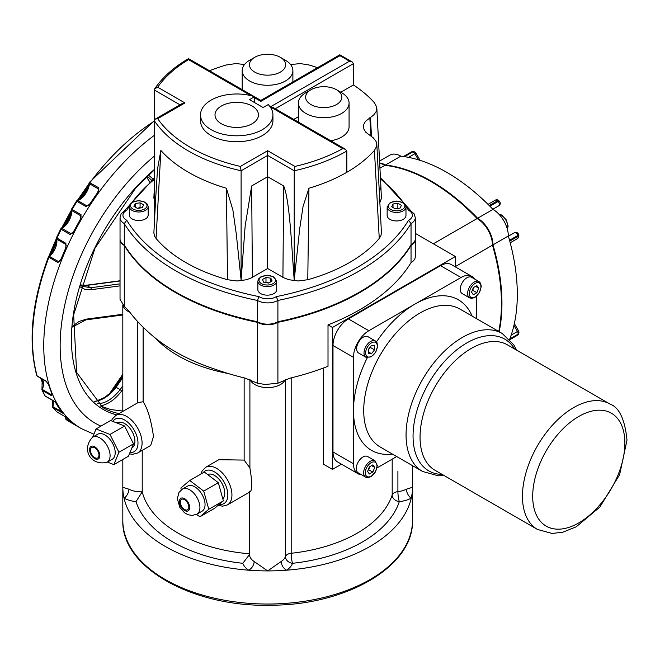 <?xml version="1.0" encoding="UTF-8"?>
<svg xmlns="http://www.w3.org/2000/svg" width="660" height="660" viewBox="0 0 660 660"><rect width="100%" height="100%" fill="white"/><g stroke="black" fill="none" stroke-linecap="round" stroke-linejoin="round"><path stroke-width="0.99" d="M122.818 411.048L110.74 409.555L100.171 405.9M122.818 376.324L115.813 386.546A1.452 0.52 34.4 0 0 116.119 387.28L122.818 377.512M94.438 401.453C102.102 400.645 109.337 395.926 116.119 387.28L120.178 389.631C112.629 399.061 104.94 403.755 97.119 403.697M100.27 405.95C108.224 404.407 115.442 399.3 121.918 390.629A1.452 0.52 -145.6 0 1 120.178 389.631L122.818 385.778M149.663 181.871L146.701 176.814M120.037 280.764L86.254 285.252A1.452 0.734 82.4 0 1 86.254 285.252A1.452 0.734 82.4 0 1 86.658 285.409L120.037 280.978M86.254 285.252L80.438 284.938L86.658 285.409L90.717 287.752L81.741 286.151M122.818 314.275L86.353 319.118A1.452 0.734 82.4 0 1 85.825 319.894A1.452 0.734 82.4 0 1 85.816 319.894A1.452 0.734 82.4 0 1 85.8 319.894L122.818 314.977M79.893 286.753L84.959 289.377L91.228 289.69A1.452 0.734 -97.6 0 0 90.717 287.752L120.037 283.858M147.658 176.575L151.618 180.23M42.034 378.955L43.007 382.668M51.892 252.962L51.777 252.887A175.255 101.186 120 0 0 51.587 253.366M56.62 241.354L51.777 252.887M51.917 253.382L56.801 241.758M71.14 212.965L63.838 226.322M61.223 228.393A1.452 1.452 0 0 0 60.687 228.979L61.19 229.334A1.452 0.833 -60 0 1 61.949 228.459A1.452 0.808 -121.6 0 0 61.223 228.393L66.544 223.385L70.043 217L71.313 209.979A1.452 0.874 -2.4 0 0 71.742 210.565A1.452 0.833 -60 0 1 72.055 209.476L71.519 209.179A1.452 1.452 0 0 0 71.313 209.979M88.217 186.953L79.522 199.345M82.813 196.292L86.724 190.583M65.909 418.918A1.452 1.18 -56 0 0 66.421 419.818A1.452 0.833 -60 0 1 66.157 419.108A1.452 0.784 -177.2 0 1 65.728 418.514L65.719 417.029M37.661 376.34A1.452 0.833 -60 0 1 37.389 376.274A1.452 0.833 -60 0 1 37.125 375.903A181.046 104.528 -60 0 1 48.881 257.359A1.452 0.833 -60 0 1 49.508 256.426A1.452 0.594 -131.4 0 0 48.815 256.336A1.452 1.452 0 0 0 48.419 256.905L57.841 262.531A1.452 0.833 -60 0 1 58.476 261.599L59.895 261.022L61.099 258.959L61.57 259.388A181.046 104.528 -60 0 1 66.016 248.803L65.538 248.399L66.215 245.413L65.728 244.349A1.452 0.833 -60 0 1 65.901 243.342L56.455 237.773A1.452 1.452 0 0 0 56.339 238.623A1.452 0.965 -9.5 0 0 56.76 239.167A1.452 0.833 -60 0 1 56.941 238.169A181.046 104.528 -60 0 1 61.19 229.334L70.15 234.514L74.168 231.833A181.046 104.528 -60 0 1 80.866 219.574L80.338 219.268L81.139 216.934L80.701 215.737A1.452 0.833 -60 0 1 81.015 214.648L72.055 209.476A181.046 104.528 -60 0 1 77.038 201.382A1.452 0.833 -60 0 1 77.839 200.64A1.452 0.94 -113.1 0 0 77.138 200.557A1.452 1.452 0 0 0 76.477 201.11L85.998 206.555L90.436 204.031A181.046 104.528 -60 0 1 98.348 192.563L97.762 192.349L98.744 190.336L98.439 188.933A1.452 0.833 -60 0 1 98.884 187.861L89.331 182.482A1.452 1.452 0 0 0 89.05 183.183A1.452 0.709 6.8 0 0 89.479 183.761A1.452 0.833 -60 0 1 89.925 182.688A181.046 104.528 -60 0 1 154.292 121.201M57.841 262.531L61.57 259.388M66.016 248.803L65.901 243.342M52.123 394.259L51.868 393.756A1.452 1.081 -22.8 0 0 52.247 394.177A181.046 104.528 -60 0 1 49.005 385.225A1.452 1.039 162.8 0 1 48.609 384.747A1.452 1.039 162.8 0 1 48.601 384.739L46.348 381.447A1.452 0.833 -60 0 1 46.348 381.447A1.452 0.833 -60 0 1 46.093 381.084L37.125 375.903A1.452 1.031 164.5 0 1 36.721 375.408A1.452 1.452 0 0 0 37.389 376.274L46.357 381.447A1.452 0.833 -60 0 0 46.621 381.521M49.005 385.225L46.093 381.084M70.15 234.514A1.452 0.833 -60 0 1 70.917 233.632L72.212 233.335L73.656 231.487L74.168 231.833M45.647 396.256A1.452 0.833 -60 0 1 45.367 396.19A1.452 0.833 -60 0 1 45.169 395.983A181.046 104.528 -60 0 1 43.609 392.989A181.046 104.528 -60 0 1 42.413 390.489A1.452 0.833 -60 0 1 42.43 389.515L41.984 389.029A1.452 1.452 0 0 0 42.042 390.093A1.452 1.097 -24.6 0 0 42.413 390.489L51.373 395.662L52.247 394.177M52.082 394.375L51.389 394.688L42.43 389.515A14.701 8.489 120 0 0 42.43 379.186M80.866 219.574L81.015 214.648M85.998 206.555A1.452 0.833 -60 0 1 86.798 205.813L87.978 205.681L89.875 203.775L90.436 204.031M65.728 418.514A1.452 1.452 0 0 0 66.363 419.785L69.993 422.053A181.046 104.528 -60 0 1 66.421 419.818L76.412 425.584A181.046 104.528 120 0 1 66.932 417.714L56.95 411.947A1.452 1.171 135.3 0 1 56.743 411.79A1.452 1.452 0 0 0 57.049 412.022A1.452 0.833 -60 0 1 56.95 411.947A181.046 104.528 -60 0 1 53.006 407.583A1.452 0.833 -60 0 1 52.882 406.684A1.452 0.569 -167.6 0 1 52.453 406.139A1.452 1.452 0 0 0 52.75 407.368A1.452 1.155 -39.6 0 0 53.006 407.583L62.989 413.35A181.046 104.528 120 0 1 55.151 401.742L45.169 395.983A1.452 1.114 151.2 0 1 44.822 395.629A1.452 1.452 0 0 0 45.358 396.19L55.225 401.882M98.348 192.563L98.884 187.861M57.172 412.079A1.452 0.833 -60 0 1 57.049 412.03L66.982 417.755M52.75 407.368L56.743 411.79A1.452 1.171 135.3 0 1 56.587 411.576M290.598 64.548L300.341 63.591L308.938 64.952A151.338 87.376 180 0 1 317.493 67.691M340.808 92.235L353.413 84.959A151.338 87.376 180 0 1 374.435 102.77L376.687 107.06L376.183 111.54L373.684 114.988L365.475 121.333L363.891 124.113L363.47 126.299L363.874 129.038L365.755 132.206L373.238 137.792L376.093 141.471L376.786 143.88L376.645 146.314L374.435 150.43A151.338 87.376 180 0 1 346.822 172.301A151.338 87.376 180 0 1 308.938 188.249L303.064 206.44L299.739 228.385L294.22 279.964C291.86 251.402 289.946 200.392 283.668 185.955L267.663 176.715L251.658 185.955L245.149 226.066L241.106 279.964L241.106 170.767L267.663 155.43L294.22 170.767L294.22 279.964M379.261 190.897A21.722 12.408 -3 0 0 380.853 185.798L381.397 198.511L379.863 202.323M298.386 116.729L293.758 119.402M310.926 89.76A18.109 10.453 180 0 1 336.534 89.76A18.109 10.453 180 0 1 336.534 104.544A18.109 10.453 180 0 1 310.926 104.544A18.109 10.453 180 0 1 310.926 89.76L305.803 92.722A25.344 14.635 0 0 0 298.386 103.067A25.344 14.635 0 0 0 305.803 113.413A25.344 14.635 0 0 0 333.432 116.589A25.344 14.635 0 0 0 349.074 103.067L349.074 126.72A25.344 14.635 180 0 1 330.784 140.778M209.533 70.777A151.338 87.376 180 0 1 226.388 64.952L235.917 63.575L244.522 64.507M376.819 144.309L381.447 232.889L380.902 235.744L379.252 238.458A155.133 89.562 180 0 1 307.783 279.724L298.204 280.987L288.618 279.683L283.346 277.563L267.663 268.513L251.345 277.893L246.477 279.749L237.196 280.987L227.535 279.724A155.133 89.562 180 0 1 156.065 238.458L154.555 236.09L153.871 232.93L155.785 196.201M154.292 200.079L153.871 197.703L154.292 189.313M374.435 150.43L379.252 238.458M307.783 279.724L308.938 188.249M241.106 279.964L236.297 234.077L232.873 209.962L226.388 188.249L227.535 279.724M267.663 268.513L267.663 150.703L240.397 166.444L241.106 170.767A151.338 87.376 0 0 1 154.292 120.648L154.292 224.722M155.628 199.064L157.558 168.77L160.883 150.43L156.065 238.458M226.388 188.249A151.338 87.376 180 0 1 160.883 150.43M285.425 379.714L285.425 556.578A7.243 5.8 -161.1 0 0 292.528 563.302A7.243 1.097 83.8 0 1 291.184 553.278A7.243 4.183 0 0 0 285.425 556.578A18.109 10.453 180 0 1 281.176 561.503A7.243 4.414 -122.9 0 0 286.58 570.199A144.837 83.622 0 0 0 411.254 498.217A7.243 3.935 62.8 0 1 406.436 489.184A18.109 10.453 180 0 1 397.906 491.634A7.243 4.183 0 0 0 392.188 494.967A7.243 5.808 -161.9 0 0 399.308 501.649A7.243 1.147 83.5 0 1 397.906 491.634L397.906 471.124M129.426 453.857L132.726 454.303L137.585 453.032L150.711 445.459L153.499 436.499C151.14 420.139 147.675 408.565 143.129 401.775L138.138 402.534L115.855 415.404L112.34 418.96L111.449 420.849M249.604 491.708C252.384 491.444 252.483 483.516 249.901 467.923L244.142 460.094L218.831 459.698L205.706 467.28L202.183 470.836L200.879 474.061M415.288 233.368L455.375 256.517L332.475 327.467L328.012 324.893L328.012 366.284A217.255 125.433 0 0 1 289.988 378.18L277.901 383.229L265.171 384.483L257.416 383.229L245.338 378.18A217.255 125.433 0 0 1 215.366 369.295C185.707 359.51 162.022 345.832 144.309 328.267A217.255 125.433 0 0 1 128.923 310.967L124.278 306.364L120.037 299.326L120.037 239.539A14.487 8.366 0 0 0 124.278 245.454A217.255 125.433 0 0 0 257.416 322.319A14.487 8.366 0 0 0 277.901 322.319A217.255 125.433 0 0 0 411.04 245.454A14.487 8.366 0 0 0 415.288 239.539A14.487 8.366 0 0 0 415.28 239.242M281.176 561.503L267.663 570.916A144.837 83.622 0 0 0 286.58 570.199A25.344 14.635 0 0 0 292.528 563.302A133.98 77.352 0 0 0 399.308 501.649A25.344 14.635 0 0 0 411.254 498.217A144.837 83.622 0 0 0 412.5 487.303A144.837 83.622 0 0 0 412.5 487.294L406.436 489.184M249.554 554.474L242.797 563.302A25.344 14.635 0 0 0 248.737 570.199A7.243 4.414 122.9 0 0 254.141 561.503A18.109 10.453 180 0 1 249.554 554.548L249.554 492.137M249.554 553.806A126.736 73.169 180 0 1 142.222 491.807L136.01 501.649A133.98 77.352 0 0 0 242.797 563.302M142.222 450.359L142.222 491.807A18.109 10.453 180 0 1 128.881 489.184A7.243 3.935 -62.8 0 1 124.063 498.217A144.837 83.622 0 0 0 165.248 546.422A144.837 83.622 0 0 0 248.737 570.199A144.837 83.622 0 0 0 267.663 570.916L254.141 561.503M128.881 489.184L122.818 487.294A144.837 83.622 0 0 0 124.063 498.217A25.344 14.635 0 0 0 136.01 501.649M332.475 327.467L332.475 469.384L323.598 464.26L323.598 367.966M332.475 469.384L341.476 464.186M92.598 437.192L97.713 434.239A14.487 8.366 60 0 1 108.875 438.116A14.487 8.366 60 0 1 115.195 452.694A14.487 8.366 60 0 1 112.2 459.327L107.077 462.281A14.487 8.366 -120 0 0 110.08 455.656A14.487 8.366 -120 0 0 103.752 441.078A14.487 8.366 -120 0 0 92.598 437.192C80.999 449.32 90.725 466.257 107.077 462.281M90.453 450.236A6.031 3.481 60 0 1 91.699 447.472A6.031 3.481 60 0 1 97.729 450.953A6.031 3.481 60 0 1 97.729 457.916A6.031 3.481 60 0 1 93.085 456.299A6.031 3.481 60 0 1 90.453 450.236M202.051 511.203A14.487 8.366 -120 0 0 202.051 494.472A14.487 8.366 -120 0 0 187.564 486.115L182.44 489.068A14.487 8.366 -120 0 1 196.927 497.434A14.487 8.366 -120 0 1 196.927 514.157L202.051 511.203M188.826 507.029A6.031 3.481 -120 0 0 186.194 500.965A6.031 3.481 -120 0 0 181.549 499.348A6.031 3.481 -120 0 0 181.549 506.311A6.031 3.481 -120 0 0 187.58 509.792A6.031 3.481 -120 0 0 188.826 507.029M254.595 97.771L260.849 101.376L339.9 55.737A148.442 85.701 180 0 1 349.429 61.24L352.341 62.032L353.413 63.665L353.413 84.959M339.9 55.737L339.826 54.805L260.849 100.403L254.595 96.789M349.429 61.24L270.377 106.879L273.273 107.572L345.617 149.341L346.822 151.016L346.822 172.301M270.377 106.879L342.705 148.64L345.617 149.341M342.705 148.64A148.442 85.701 180 0 1 294.921 166.444L294.22 170.767A151.338 87.376 0 0 0 346.822 151.016M240.397 166.444A148.442 85.701 180 0 1 157.682 118.684L155.281 119.097L154.292 120.648L89.331 182.482M157.682 118.684L184.948 102.944L182.053 103.636L155.281 119.097M184.948 102.944L157.682 87.203L154.663 88.861L154.292 120.648M157.682 87.203A148.442 85.701 180 0 1 188.521 59.623L188.504 58.633C173.72 67.279 162.434 77.36 154.663 88.861M260.849 101.376L260.849 100.403M200.516 114.889L200.516 120.805A36.209 20.905 0 0 0 236.725 141.71A36.209 20.905 0 0 0 272.935 120.805L272.935 114.889A36.209 20.905 0 0 0 268.224 104.577L263.117 107.522L249.488 99.66L254.595 96.706A36.209 20.905 0 0 0 200.516 114.889A36.209 20.905 0 0 0 236.725 135.795A36.209 20.905 0 0 0 272.935 114.889M117.076 423.06L117.43 422.854A14.487 8.366 60 0 1 128.593 426.739A14.487 8.366 60 0 1 134.912 441.317A14.487 8.366 60 0 1 131.917 447.942L131.819 448M222.841 498.976A14.487 8.366 -120 0 0 221.331 482.369A14.487 8.366 -120 0 0 207.619 474.548M408.54 220.275A214.36 123.758 180 0 1 276.284 296.629A11.591 6.691 180 0 1 259.034 296.629A214.36 123.758 180 0 1 126.778 220.275L124.278 223.575A217.255 125.433 0 0 0 257.416 300.44A14.487 8.366 0 0 0 277.901 300.44A217.255 125.433 0 0 0 411.04 223.575L411.04 223.575A14.487 8.366 0 0 0 415.288 217.66L414.2 213.931L410.297 210.334L408.54 210.317A11.591 6.691 180 0 1 408.54 220.275L411.04 223.575L411.04 244.86A14.487 8.366 0 0 0 415.288 238.945L415.288 217.66M259.034 296.629L257.416 300.44L257.416 321.725A14.487 8.366 0 0 0 277.901 321.725L277.901 300.44L276.284 296.629M126.778 220.275A11.591 6.691 180 0 1 126.778 210.317L125.029 210.334L121.118 213.931L120.037 217.66A14.487 8.366 0 0 0 124.278 223.575L124.278 244.86A217.255 125.433 0 0 0 257.416 321.725M277.901 321.725A217.255 125.433 0 0 0 411.04 244.86M349.074 103.067A25.344 14.635 0 0 0 341.649 92.722L336.534 89.76M254.743 72.105A18.109 10.453 180 0 1 254.743 57.321A18.109 10.453 180 0 1 280.343 57.321A18.109 10.453 180 0 1 280.343 72.105A18.109 10.453 180 0 1 254.743 72.105M254.743 57.321L249.62 60.283A25.344 14.635 0 0 0 242.195 70.628A25.344 14.635 0 0 0 249.62 80.974A25.344 14.635 0 0 0 277.241 84.15A25.344 14.635 0 0 0 292.891 70.628A25.344 14.635 0 0 0 285.466 60.283L280.343 57.321M254.595 102.605L254.595 96.706M221.364 123.758A21.722 12.54 180 0 1 215.003 114.889A21.722 12.54 180 0 1 236.725 102.349A21.722 12.54 180 0 1 258.456 114.889A21.722 12.54 180 0 1 245.041 126.481A21.722 12.54 180 0 1 221.364 123.758M181.335 489.811L180.84 488.012L189.758 480.48L203.725 491.122L208.774 509.297L199.856 516.83L196.589 514.346M189.758 480.48L204.352 472.057L218.32 482.699L223.369 500.874L214.45 508.406L199.856 516.83M218.32 482.699L203.725 491.122M223.369 500.874L208.774 509.297M107.431 462.082L113.875 464.615L118.924 452.273L110.005 434.445L96.038 428.951L92.689 437.143M113.875 464.615L128.469 456.184L133.518 443.842L124.6 426.013L110.632 420.527L96.038 428.951M124.6 426.013L110.005 434.445M133.518 443.842L118.924 452.273M455.375 266.904L455.375 256.517M328.012 324.893A217.255 125.433 0 0 0 411.04 262.597A14.487 8.366 0 0 0 415.288 256.69L415.288 239.539M411.04 262.597L411.04 245.454M277.901 383.229L277.901 322.319M433.356 243.804L477.106 218.551A21.722 12.54 60 0 1 492.467 245.157A173.811 100.345 60 0 1 498.754 331.485M379.937 168.209L384.928 165.33A173.811 100.345 60 0 1 477.106 218.551M379.69 163.367A21.722 12.54 60 0 1 384.928 165.33M455.375 266.566L492.467 245.157M120.037 217.66L120.037 238.945A14.487 8.366 0 0 0 124.278 244.86M257.416 383.229L257.416 322.319M124.278 306.364L124.278 245.454M471.875 276.433L451.39 264.602A21.722 12.54 120 0 0 440.525 265.683L461.01 277.505A21.722 12.54 -60 0 1 471.875 276.433A21.722 12.54 -60 0 1 474.499 278.965M461.01 277.505L368.841 330.726L348.356 318.896A21.722 12.54 120 0 0 332.995 345.51L332.995 451.943A21.722 12.54 120 0 0 337.491 461.885L357.976 473.715A21.722 12.54 -60 0 1 353.471 463.765L332.995 451.943M476.371 318.565L476.371 296.373M440.525 265.683L348.356 318.896M377.05 467.899L396.709 456.547M361.482 474.721A21.722 12.54 -60 0 1 357.976 473.715M332.995 345.51L353.471 357.332L353.471 463.765M353.471 357.332A21.722 12.54 -60 0 1 368.841 330.726M379.673 163.004A21.722 12.54 60 0 1 385.44 165.033A173.811 100.345 60 0 1 477.617 218.254A21.722 12.54 60 0 1 492.979 244.86A173.811 100.345 60 0 1 499.158 331.716M492.979 244.86L508.34 235.991A173.811 100.345 60 0 1 509.545 240.265L517.737 235.529A2.896 0.982 -15.2 0 0 518.611 234.49L518.842 235.323A2.896 0.99 165 0 1 517.968 236.371L509.767 241.106A173.811 100.345 60 0 1 509.767 338.968L517.968 334.24A2.896 2.145 21.3 0 0 518.743 333.366L518.743 333.366A2.896 2.896 0 0 0 518.554 330.866L517.49 331.477A2.896 1.675 60 0 1 517.968 334.24A173.811 100.345 60 0 1 517.737 334.818L509.685 339.463M385.44 165.033L400.801 156.164A173.811 100.345 60 0 1 403.895 156.56L412.087 151.833A2.896 2.153 -81.7 0 1 413.226 151.594L413.226 151.594A2.896 2.153 -81.7 0 1 413.531 151.676M379.566 161.073L389.936 155.092A21.722 12.54 60 0 1 400.801 156.164M408.54 157.361L415.924 153.103A2.896 2.896 0 0 0 413.853 151.693A2.896 2.145 98.7 0 0 412.706 151.924L404.514 156.659A173.811 100.345 60 0 1 489.266 205.59L497.459 200.855A2.896 0.99 -45 0 1 498.803 200.624A2.896 2.896 0 0 0 495.305 200.161L488.029 204.361M477.617 218.254L492.979 209.385A21.722 12.54 60 0 1 508.34 235.991M495.305 200.161L495.305 200.161A2.896 1.675 60 0 1 497.459 200.855A173.811 100.345 60 0 1 498.077 201.473A2.896 1.675 60 0 1 498.803 205.788L492.838 209.237L498.803 205.788A2.896 2.896 0 0 0 499.414 201.242A2.896 0.982 135.2 0 0 498.077 201.473L489.885 206.209A173.811 100.345 60 0 1 492.979 209.385M403.483 156.502L411.361 151.957A2.896 1.675 60 0 1 412.087 151.833A173.811 100.345 60 0 1 412.706 151.924A2.896 1.675 60 0 1 414.859 153.714L418.39 159.835M517.869 234.069A2.896 2.368 60 0 0 514.371 232.741L508.398 236.189M518.611 234.49A2.896 2.896 0 0 0 514.371 232.741L514.371 232.741A2.896 1.675 60 0 1 517.737 235.529A173.811 100.345 60 0 1 517.968 236.371A2.896 1.675 60 0 1 517.49 238.59L510.221 242.789L517.49 238.59A2.896 2.368 60 0 0 518.496 235.999M518.595 333.647A2.896 2.153 -158.3 0 1 518.512 333.952L518.512 333.952A2.896 2.153 -158.3 0 1 517.737 334.818A2.896 1.675 60 0 1 517.267 335.387A2.896 2.896 0 0 0 518.512 333.952L518.743 333.366M148.178 206.563L148.178 215.077A9.413 5.437 180 0 1 142.362 220.102A9.413 5.437 180 0 1 132.107 218.922A9.413 5.437 180 0 1 129.344 215.077L129.344 206.563A9.413 5.437 0 0 0 132.107 210.408A9.413 5.437 0 0 0 145.414 210.408A9.413 5.437 0 0 0 148.178 206.563L147.535 204.377L145.101 202.15L138.814 200.64L132.487 202.108L129.987 204.369L129.344 206.563M140.06 202.818L143.608 204.864L142.312 207.669L137.462 208.411L133.914 206.365L135.209 203.569L140.06 202.818L140.06 207.545L137.247 208.296M135.209 207.116L135.209 203.569M140.506 207.941L140.06 207.545M276.697 281.201L276.697 289.715A9.413 5.437 180 0 1 273.941 293.56A9.413 5.437 180 0 1 263.678 294.739A9.413 5.437 180 0 1 257.87 289.715L257.87 281.201A9.413 5.437 0 0 0 263.678 286.217A9.413 5.437 0 0 0 273.941 285.046A9.413 5.437 0 0 0 276.697 281.201L273.702 276.829L267.234 275.278L260.939 276.787L258.505 279.015L257.87 281.201M262.441 279.502L265.988 277.456L270.831 278.207L272.126 281.003L268.579 283.049L263.736 282.298L262.441 279.502M268.793 282.925L265.988 282.183L265.534 282.579M265.988 282.183L265.988 277.456M270.831 278.207L270.831 281.754M405.974 207.001L405.974 215.515A9.413 5.437 180 0 1 396.561 220.951A9.413 5.437 180 0 1 387.148 215.515L387.148 207.001A9.413 5.437 0 0 0 396.561 212.438A9.413 5.437 0 0 0 405.974 207.001L405.331 204.806L402.905 202.579L396.611 201.069L390.142 202.628L387.148 207.001M395.257 208.849L391.71 206.803L393.013 204.006L397.856 203.255L401.404 205.301L400.108 208.098L395.257 208.849M393.013 204.006L393.013 207.553M398.31 208.379L397.856 207.982L397.856 203.255M397.856 207.982L395.051 208.725M365.615 477.106L358.24 472.849A9.413 5.437 -60 0 1 358.24 461.975A9.413 5.437 -60 0 1 367.653 456.538L375.028 460.795A9.413 5.437 120 0 0 365.615 466.232A9.413 5.437 120 0 0 365.615 477.106L367.826 477.642L370.978 476.652L375.424 471.958L377.322 465.581L375.028 460.795M369.369 466.901L372.916 464.855L374.69 467.379L372.916 471.949L369.369 473.995L367.595 471.471L369.369 466.901M374.69 467.379L371.613 465.605M368.255 469.771L372.916 471.949M368.816 469.582L369.584 466.777M365.962 357.274L358.594 353.017A9.413 5.437 -60 0 1 356.639 348.703A9.413 5.437 -60 0 1 360.748 339.232A9.413 5.437 -60 0 1 368.008 336.707L375.383 340.964A9.413 5.437 120 0 0 368.123 343.489A9.413 5.437 120 0 0 364.015 352.96A9.413 5.437 120 0 0 365.962 357.274L371.25 356.862L375.829 352.036L377.668 345.832L376.951 342.614L375.383 340.964M374.566 345.766L374.566 349.866L371.489 353.686L368.42 353.413L368.42 349.313L371.489 345.493L374.566 345.766M368.42 349.561L370.466 347.498L370.351 346.912M370.466 347.498L374.566 349.866M371.489 353.686L368.42 351.912M469.565 297.858L462.198 293.601A9.413 5.437 -60 0 1 460.754 286.06A9.413 5.437 -60 0 1 466.901 277.761A9.413 5.437 -60 0 1 471.611 277.299L478.978 281.556A9.413 5.437 120 0 0 474.276 282.018A9.413 5.437 120 0 0 467.618 293.551A9.413 5.437 120 0 0 469.565 297.858L471.784 298.402L474.928 297.412L479.383 292.71L481.272 286.506L480.562 283.206L478.978 281.556M476.866 292.702L473.319 294.756L471.545 292.231L473.319 287.653L476.866 285.607L478.64 288.131L476.866 292.702L472.774 290.342L473.534 287.537M475.571 286.358L478.64 288.131M472.205 290.532L472.774 290.342M118.981 413.597A152.081 87.805 -60 0 1 102.91 407.608L76.626 372.421L73.648 314.812L94.99 248.16L135.779 187.943L154.292 169.958M121.918 390.629L122.818 389.309M86.353 319.118L79.002 321.494L72.336 326.362M91.228 289.69L120.037 285.863M153.145 178.984L148.483 175.139M154.292 169.521A153.532 88.638 120 0 0 135.737 187.555A153.532 88.638 120 0 0 71.965 326.205A153.532 88.638 120 0 0 116.737 414.892M100.939 426.121A169.463 97.837 -60 0 1 131.15 178.324A169.463 97.837 -60 0 1 154.292 156.173M72.749 422.911L66.157 419.108A14.025 8.101 120 0 0 66.115 417.26M43.007 383.625A175.255 101.186 -60 0 1 40.879 378.287M50.416 254.752A175.255 101.186 -60 0 1 56.488 240.215M62.601 227.436A175.255 101.186 -60 0 1 71.288 211.53M78.466 199.889A175.255 101.186 -60 0 1 88.729 185.056M111.952 391.298L122.818 375.449M51.373 395.662A1.452 0.833 -60 0 1 51.389 394.688A14.701 8.489 -60 0 0 51.752 393.484M61.751 411.807L52.882 406.684A14.314 8.266 120 0 0 52.99 400.595M89.603 204.179A14.701 8.489 -60 0 1 86.798 205.813L77.839 200.64A14.701 8.489 120 0 0 89.479 183.761L98.439 188.933A14.701 8.489 -60 0 1 97.663 192.481M73.648 231.52A14.314 8.266 -60 0 1 70.917 233.632L61.949 228.459A14.314 8.266 120 0 0 71.742 210.565L80.701 215.737A14.314 8.266 -60 0 1 80.454 219.079M61.231 258.629A14.025 8.101 -60 0 1 58.476 261.599L49.508 256.426A14.025 8.101 120 0 0 56.76 239.167L65.728 244.349A14.025 8.101 -60 0 1 65.794 247.797M154.292 135.415A181.046 104.528 120 0 0 119.617 166.881A181.046 104.528 120 0 0 54.871 399.498A181.046 104.528 120 0 0 81.254 428.555L93.877 434.231M376.819 108.116L380.845 185.79A21.722 12.408 -3 0 0 380.837 185.584M370.474 117.356L371.464 136.455M370.936 136.117L369.823 117.736M380.498 178.984A214.36 123.758 180 0 1 403.821 203.181M405.875 206.126A214.36 123.758 180 0 1 408.54 210.317M126.778 210.317A214.36 123.758 180 0 1 129.36 206.258M132.132 202.315A214.36 123.758 180 0 1 154.292 179.413M283.668 185.955L282.917 277.324M252.4 277.324L251.658 185.955M392.188 459.154L392.188 494.967A126.736 73.169 180 0 1 291.184 553.278L291.184 377.883M137.412 321.321L137.412 402.955M143.129 401.775L143.129 327.146M244.142 377.883L244.142 460.094M249.901 467.923L249.901 379.714M250.148 379.822A18.109 10.453 0 0 0 267.663 387.61A18.109 10.453 0 0 0 285.17 379.822M155.653 338.225A126.736 73.169 0 0 0 228.269 373.535M122.908 305.011A18.109 10.453 0 0 0 129.888 312.279M99.833 455.656A7.243 4.183 60 0 1 92.153 456.34A7.243 4.183 60 0 1 92.153 446.094A7.243 4.183 60 0 1 99.833 455.656M179.446 501.616A7.243 4.183 60 0 1 187.126 500.923A7.243 4.183 60 0 1 187.126 511.17A7.243 4.183 60 0 1 179.446 501.616M275.319 108.751L353.413 63.665M294.921 166.444L267.663 150.703M154.292 89.983L179.999 104.825M188.521 59.623L250.957 95.667M112.901 421.418A18.826 10.873 60 0 1 127.875 422.334A18.826 10.873 60 0 1 137.989 443.091A18.826 10.873 60 0 1 129.954 452.562M137.585 453.032A21.722 12.54 -120 0 0 142.082 443.091A21.722 12.54 -120 0 0 132.602 421.22A21.722 12.54 -120 0 0 115.855 415.404M218.064 505.354L222.593 506.179L227.436 504.908A21.722 12.54 -120 0 0 227.436 479.82A21.722 12.54 -120 0 0 205.706 467.28M203.099 472.774A18.826 10.873 60 0 1 224.738 483.318A18.826 10.873 60 0 1 219.227 504.372M122.818 520.41C121.069 567.963 194.304 608.009 272.976 605.195C347.927 604.568 413.993 565.612 412.5 520.41A144.837 83.622 180 0 1 323.087 597.663A144.837 83.622 180 0 1 165.248 579.538A144.837 83.622 180 0 1 122.818 520.41L122.818 459.451M472.123 316.107A86.906 50.176 120 0 0 414.925 304.111A86.906 50.176 120 0 0 376.48 341.905M367.29 357.745A86.906 50.176 120 0 0 353.471 410.553A86.906 50.176 120 0 0 392.461 454.088M422.557 471.463L380.218 447.018A79.662 45.994 -60 0 1 363.718 410.553A79.662 45.994 -60 0 1 398.491 330.379A79.662 45.994 -60 0 1 459.88 309.037L502.219 333.481A79.662 45.994 120 0 0 422.557 379.475A79.662 45.994 120 0 0 422.557 471.463L438.356 475.81L444.13 475.555M442.2 474.441A76.04 43.898 -60 0 1 413.053 436.079A76.04 43.898 -60 0 1 454.154 352.003A76.04 43.898 -60 0 1 514.618 349.008M537.463 529.444L435.047 470.308A72.418 41.811 -60 0 1 420.049 437.159A72.418 41.811 -60 0 1 451.654 364.279A72.418 41.811 -60 0 1 507.466 344.875L609.881 404.002A72.418 41.811 120 0 0 537.463 445.813A72.418 41.811 120 0 0 537.463 529.444L552.131 533.453L562.873 532.199L576.271 526.787L599.841 507.07L619.649 474.647L627 440.113C624.896 419.331 619.195 407.294 609.881 404.002M624.88 443.074A65.175 37.628 -60 0 1 555.745 529.072A65.175 37.628 -60 0 1 555.745 436.895A65.175 37.628 -60 0 1 624.88 443.074M492.838 209.237L498.803 205.788L492.838 209.237M513.958 325.363L517.49 331.477L511.17 335.123M499.018 214.302A9.413 5.437 60 0 1 501.13 215.127A9.413 5.437 60 0 1 507.35 229.152M144.598 208.989A8.258 4.768 180 0 1 130.787 206.852A8.258 4.768 180 0 1 140.902 201.011A8.258 4.768 180 0 1 144.598 208.989M273.125 276.887A8.258 4.768 180 0 1 269.42 284.856A8.258 4.768 180 0 1 259.306 279.023A8.258 4.768 180 0 1 273.125 276.887M390.72 202.678A8.258 4.768 180 0 1 404.53 204.814A8.258 4.768 180 0 1 394.424 210.655A8.258 4.768 180 0 1 390.72 202.678M376.975 466.051A8.258 4.768 -60 0 1 368.222 476.949A8.258 4.768 -60 0 1 368.222 465.275A8.258 4.768 -60 0 1 376.975 466.051M371.489 356.334A8.258 4.768 -60 0 1 366.432 349.14A8.258 4.768 -60 0 1 376.546 343.299A8.258 4.768 -60 0 1 371.489 356.334M469.26 293.551A8.258 4.768 -60 0 1 478.013 282.653A8.258 4.768 -60 0 1 478.013 294.335A8.258 4.768 -60 0 1 469.26 293.551M115.797 386.57L109.931 393.277L104.494 397.501L96.319 401.065L94.289 401.313M146.66 176.855L149.474 182.036M85.825 319.894L72.278 327.096M80.355 285.194L81.774 286.176M82.83 196.276L77.138 200.557M42.991 384.021L40.59 378.122M49.376 255.816L56.389 238.953M61.537 228.195L71.321 210.268M77.377 200.45L88.976 183.711M122.818 374.261L109.519 393.657M48.419 256.905C31.779 301.867 27.885 341.368 36.721 375.408M41.984 389.029L42.199 379.046M42.042 390.093L44.822 395.629M52.453 406.139L52.651 400.397M86.707 190.6L89.05 183.183M76.477 201.11L71.519 209.179M89.875 203.775L97.762 192.349M73.656 231.487L80.338 219.268M60.687 228.979L56.455 237.773M51.868 393.756L48.609 384.747M48.815 256.336L56.339 238.623M61.099 258.951L65.538 248.399M81.254 428.555L69.993 422.053M412.5 520.41L412.5 465.655M122.818 411.386L122.818 304.92M182.44 489.068L178.984 492.451L177.325 498.655L179.867 507.457L184.453 512.721L187.951 514.701L192.142 515.468L196.927 514.157M352.341 62.032L339.826 54.805M254.282 96.607L188.504 58.633M227.436 504.908L249.761 492.013M154.292 178.06L124.699 210.523M410.619 210.523L380.424 177.589M298.386 122.067L298.386 103.067M292.891 81.898L292.891 70.628M242.195 89.628L242.195 70.628M516.549 350.122L513.851 344.949L502.219 333.481M413.853 151.693L413.226 151.594A2.896 2.896 0 0 0 411.361 151.957M415.924 153.103L420.115 160.372M499.414 201.242L498.803 200.624M514.355 323.598L518.554 330.866M509.866 339.661L517.267 335.387M485.405 225.2L484.894 225.497M491.106 235.29L490.594 235.587M507.4 229.342L508.126 226.091L506.286 219.887L501.715 215.069L498.853 214.129M261.492 323.383L261.492 323.969M273.075 323.573L273.075 324.159"/></g></svg>
